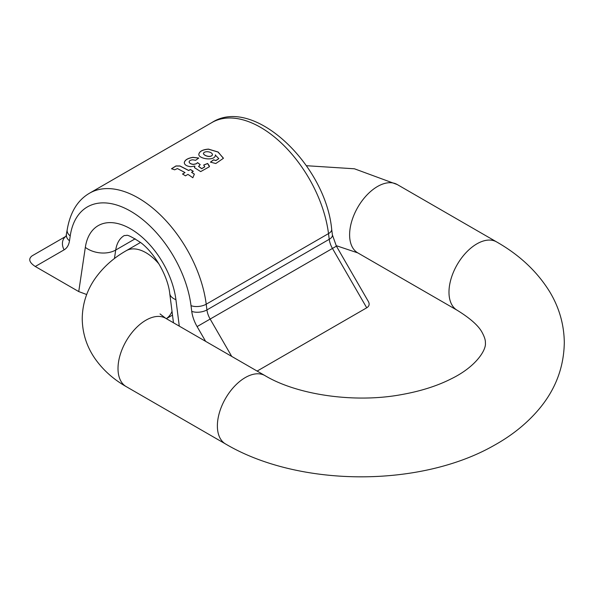 <?xml version="1.0" encoding="UTF-8"?>
<svg xmlns="http://www.w3.org/2000/svg" width="594" height="594" viewBox="0 0 594 594"><rect width="100%" height="100%" fill="white"/><g stroke="black" fill="none" stroke-linecap="round" stroke-linejoin="round"><path stroke-width="0.89" d="M187.942 174.391A97.29 56.17 60 0 1 192.835 177.769L194.364 174.124A97.29 56.17 -120 0 0 191.617 172.275L193.302 171.302A97.29 56.17 -120 0 0 190.377 169.476L188.699 170.448L179.967 165.964L175.995 165.941L171.532 168.733L174.688 169.81L177.398 168.555L185.024 172.564L182.521 174.012A97.29 56.17 60 0 1 185.439 175.839L187.942 174.391M215.444 155.16L215.422 154.863C215.518 161.531 198.158 158.954 198.827 154.195C199.502 151.27 202.717 149.577 208.479 149.109L218.147 152.034L223.389 158.323L215.8 163.521L210.439 162.132L213.602 159.823L215.889 160.506L218.8 158.591L215.444 155.234M198.574 166.32L201.722 168.622L204.774 166.766L203.675 165.035L207.633 163.461L209.333 165.956L209.437 166.706L200.675 171.599L194.476 167.657L194.891 166.105L190.689 166.714C186.561 166.149 184.43 164.776 184.288 162.585C184.897 159.949 187.763 158.197 192.894 157.343L198.775 158.019L195.656 160.291L192.679 159.793C190.399 160.068 189.211 160.803 189.115 162.006C189.568 163.32 191.053 164.1 193.585 164.345L196.213 163.751L197.616 162.63L200.193 164.612L198.567 166.498M189.107 161.932L189.115 162.095C189.568 163.417 191.06 164.196 193.585 164.434L196.213 163.84L197.616 162.719L200.126 164.649M184.288 162.674L184.288 162.674C184.905 160.031 187.771 158.286 192.894 157.425L198.775 158.108M86.687 294.527L78.742 291.58L35.276 266.491C29.188 262.437 28.133 258.887 32.113 255.836L66.053 236.234M257.128 371.079L366.721 307.803L332.454 248.448L210.15 319.06L231.719 356.407M205.621 341.342L197.104 326.589A27.027 15.6 60 0 1 191.743 311.345L191.016 305.643A10.811 5.19 -7.2 0 0 206.215 304.202L328.512 233.598A97.29 56.17 -120 0 0 281.823 143.518A97.29 56.17 -120 0 0 211.917 122.542L89.62 193.147A97.29 56.17 60 0 1 159.526 214.13A97.29 56.17 60 0 1 206.215 304.202L206.935 309.912L329.232 239.3A16.216 9.363 60 0 0 332.454 248.448L336.412 246.161L368.391 301.559C369.78 304.165 369.223 306.244 366.721 307.803M194.342 174.191A97.178 56.111 -120 0 0 191.617 172.364L191.617 172.275M193.228 171.339A97.178 56.111 -120 0 0 190.377 169.565L188.699 170.537L179.967 166.053L175.995 166.03L171.532 168.822M185.024 172.564L182.596 174.057M203.415 153.571L203.423 153.757C204.254 155.175 206.051 156.088 208.821 156.504C211.145 156.467 212.362 155.777 212.466 154.44M210.514 162.162L213.602 159.912L215.889 160.595L218.8 158.68M198.827 154.284C199.502 151.359 202.725 149.658 208.479 149.198L217.991 152.034L223.374 158.108M207.172 151.693C204.811 151.782 203.564 152.443 203.423 153.668C204.247 155.079 206.044 155.999 208.821 156.415C211.145 156.378 212.362 155.695 212.466 154.358C211.761 152.769 209.994 151.886 207.172 151.693M194.476 167.686L194.891 166.105M203.749 165.095L207.633 163.55L209.437 166.743M198.574 166.409L201.722 168.711L204.774 166.855M448.982 292.189A39.456 22.78 -60 0 1 466.201 252.48A39.456 22.78 -60 0 1 496.606 241.914C519.557 254.975 537.28 271.629 549.769 291.877C559.184 307.543 564.025 324.376 564.3 342.374C563.944 367.552 555.308 390.05 538.394 409.867C526.499 423.76 511.805 435.558 494.312 445.27C420.158 487.815 298.745 487.303 225.549 443.963A39.456 22.78 120 0 1 225.549 398.403A39.456 22.78 120 0 1 265.006 375.623C296.592 394.646 354.069 403.512 401.774 394.557C420.797 391.142 437.258 385.907 451.143 378.868C476.217 366.706 486.427 349.703 485.387 342.938C485.573 340.414 484.57 337.095 482.395 332.974C478.979 326.106 470.567 318.533 457.15 310.246A39.456 22.78 -60 0 1 448.982 292.189M336.1 245.626L357.781 252.881A39.456 22.78 -60 0 1 349.614 234.816A39.456 22.78 -60 0 1 366.832 195.114A39.456 22.78 -60 0 1 397.238 184.541L496.606 241.914M158.977 263.981A39.456 22.78 -120 0 0 126.18 250.735C113.454 257.967 103.066 267.285 95.018 278.69C86.731 290.652 82.477 303.913 82.232 318.466C82.388 333.093 86.613 346.428 94.892 358.464C102.955 369.951 113.387 379.328 126.18 386.597L225.549 443.963M166.32 318.651A39.456 22.78 -120 0 0 172.015 311.338M265.006 375.623L165.637 318.258A39.456 22.78 120 0 0 126.18 341.038A39.456 22.78 120 0 0 126.18 386.597M78.742 291.58L85.328 247.379A64.857 37.444 60 0 1 130.621 228.861A64.857 37.444 60 0 1 175.921 299.688A21.622 10.373 -7.2 0 1 169.758 293.584C168.035 276.566 154.9 253.311 140.941 242.768C132.165 236.991 127.302 234.548 126.336 235.462L124.287 235.543A43.236 24.963 -120 0 0 115.711 250.037L135.172 238.795M85.328 247.379A21.622 14.278 -171.5 0 0 115.711 250.037L114.442 258.538M336.412 246.161L332.41 234.957A10.811 5.19 -7.2 0 1 329.232 239.3L328.512 233.598A10.811 5.19 -7.2 0 0 331.682 229.254C325.623 164.716 253.393 95.552 211.917 122.542M191.016 305.643A86.479 49.926 -120 0 0 130.621 211.204A86.479 49.926 -120 0 0 70.226 235.9L69.498 240.77A27.027 15.6 60 0 1 64.137 249.822L35.276 266.491M175.921 299.688L179.284 326.136M191.743 311.345A10.811 5.19 -7.2 0 0 206.935 309.912A16.216 9.363 -120 0 0 210.15 319.06L197.104 326.589M70.226 235.9A10.811 7.143 -171.5 0 1 67.174 229.893L65.979 236.375M69.498 240.77A10.811 7.143 -171.5 0 1 66.454 234.764M64.137 249.822A10.811 8.828 -120 0 1 66.045 236.249M357.781 252.881L457.15 310.246M306.4 165.711L354.455 168.793L397.238 184.541M140.533 242.449L126.18 250.735M172.498 315.117L166.35 318.666M165.637 318.258L160.038 313.929M169.758 293.584L173.47 322.78M332.41 234.957L331.682 229.254M89.62 193.147C77.614 200.089 70.137 212.333 67.174 229.893"/></g></svg>
